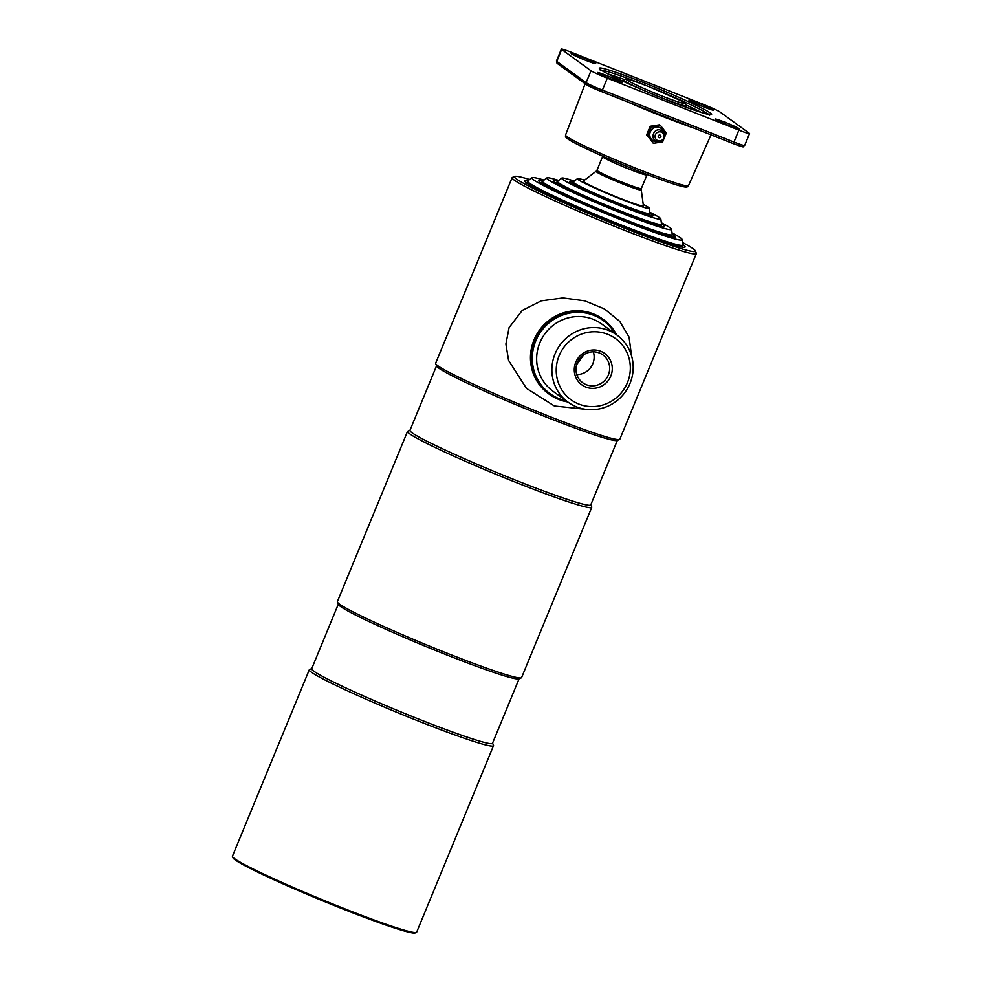 <?xml version="1.0" encoding="UTF-8"?>
<svg xmlns="http://www.w3.org/2000/svg" width="982" height="982" viewBox="0 0 982 982"><rect width="100%" height="100%" fill="white"/><g stroke="black" fill="none" stroke-linecap="round" stroke-linejoin="round"><path stroke-width="1.47" d="M629.597 169.309A23.985 1.448 22.4 0 0 646.942 174.943A23.985 1.448 -157.6 0 1 629.597 169.309A23.985 1.448 -157.6 0 1 602.592 156.666A23.985 1.448 22.4 0 0 629.597 169.309M623.57 184.248A24.476 1.473 22.4 0 0 641.283 189.943A24.476 1.473 -157.6 0 1 623.57 184.248A24.476 1.473 -157.6 0 1 596.037 171.298A24.476 1.473 22.4 0 0 623.57 184.248M492.583 743.116L493.492 745.289A99.636 5.99 -157.6 0 1 493.516 745.694A99.636 5.99 -157.6 0 1 421.45 722.273A99.636 5.99 -157.6 0 1 309.293 669.761A99.636 5.99 -157.6 0 1 309.6 669.491L311.76 668.595M309.293 669.761L232.439 856.206A99.636 5.99 22.4 0 0 232.476 856.611A99.636 5.99 22.4 0 0 344.608 908.731A99.636 5.99 22.4 0 0 416.368 932.397A99.636 5.99 22.4 0 0 416.675 932.139L493.516 745.694M416.368 932.397L415.165 932.9A98.703 5.941 -157.6 0 1 344.068 909.442A98.703 5.941 -157.6 0 1 232.98 857.802L232.476 856.611M519.11 678.746L492.51 743.288A97.783 5.88 -157.6 0 1 421.781 720.309A97.783 5.88 -157.6 0 1 311.699 668.754L338.299 604.212M590.833 504.736L591.741 506.908A99.636 5.99 -157.6 0 1 591.765 507.313L521.589 677.58A99.636 5.99 -157.6 0 1 521.282 677.85L518.889 678.844A97.783 5.88 -157.6 0 1 448.455 655.608A97.783 5.88 -157.6 0 1 338.397 604.446L337.391 602.052A99.636 5.99 -157.6 0 1 337.366 601.647L407.542 431.38A99.636 5.99 -157.6 0 1 407.849 431.11L410.022 430.214M521.282 677.85A99.636 5.99 -157.6 0 1 449.523 654.172A99.636 5.99 -157.6 0 1 337.391 602.052M591.765 507.313A99.636 5.99 -157.6 0 1 519.711 483.893A99.636 5.99 -157.6 0 1 407.542 431.38M617.371 440.366L590.771 504.908A97.783 5.88 -157.6 0 1 520.043 481.929A97.783 5.88 -157.6 0 1 409.948 430.374L436.548 365.832M682.6 242.554A97.783 5.88 -157.6 0 1 695.305 250.803L696.312 253.196A99.636 5.99 -157.6 0 1 696.336 253.601L619.838 439.2A99.636 5.99 -157.6 0 1 619.544 439.47L617.138 440.464A97.783 5.88 -157.6 0 1 546.704 417.227A97.783 5.88 -157.6 0 1 436.646 366.065L435.652 363.671A99.636 5.99 -157.6 0 1 435.615 363.266L512.113 177.668A99.636 5.99 -157.6 0 1 512.42 177.411L514.826 176.416A97.783 5.88 -157.6 0 1 529.654 179.51M619.544 439.47A99.636 5.99 -157.6 0 1 547.784 415.791A99.636 5.99 -157.6 0 1 435.652 363.671M696.336 253.601A99.636 5.99 -157.6 0 1 624.282 230.193A99.636 5.99 -157.6 0 1 512.113 177.668M695.305 250.803A97.783 5.88 -157.6 0 1 624.613 228.217A97.783 5.88 -157.6 0 1 514.826 176.416M682.871 244.604A86.711 5.217 -157.6 0 1 685.105 246.985A86.711 5.217 -157.6 0 1 622.379 226.609A86.711 5.217 -157.6 0 1 524.756 180.897A86.711 5.217 -157.6 0 1 528.009 180.774M576.667 364.641L583.75 354.833M585.898 387.092A19.395 18.793 -54 0 1 575.771 362.272A19.395 18.793 -54 0 1 600.665 351.274A19.395 18.793 -54 0 1 610.792 376.094A19.395 18.793 -54 0 1 585.898 387.092M599.376 352.992A17.185 16.645 126 0 0 582.743 382.771A17.185 16.645 126 0 0 607.441 376.867A17.185 16.645 126 0 0 599.376 352.992M578.901 404.093A37.819 36.629 126 0 0 627.424 382.661A37.819 36.629 126 0 0 607.674 334.273A37.819 36.629 126 0 0 559.139 355.705A37.819 36.629 126 0 0 578.901 404.093M576.753 406.953A41.514 40.213 126 0 0 627.805 387.988A41.514 40.213 126 0 0 616.929 335.046A41.514 40.213 126 0 0 608.337 330.333A41.514 40.213 126 0 0 557.273 349.297A41.514 40.213 126 0 0 568.148 402.239A41.514 40.213 126 0 0 576.753 406.953M614.977 333.635A45.209 43.785 126 0 0 593.766 315.332A45.209 43.785 126 0 0 535.767 340.95A45.209 43.785 126 0 0 559.384 398.766A45.209 43.785 126 0 0 566.209 400.828M616.536 334.764A46.129 44.681 126 0 0 603.488 319.592A46.129 44.681 126 0 0 593.938 314.35A46.129 44.681 126 0 0 537.203 335.414A46.129 44.681 126 0 0 549.294 394.248A46.129 44.681 126 0 0 558.844 399.49A46.129 44.681 126 0 0 567.756 401.957M576.827 374.596A17.185 16.645 126 0 0 593.324 351.863M603.108 319.322A46.129 44.681 126 0 0 534.012 339.944A46.129 44.681 126 0 0 548.926 393.978M584.891 409.199L554.388 405.983L526.401 388.307L508.59 360.394L505.902 344.044L509.093 327.62L522.277 310.398L541.303 300.848L562.87 297.927L584.756 300.823L604.482 308.949L619.74 321.384L629.069 337.133L631.536 355.815M661.34 222.742A67.451 4.063 -157.6 0 1 671.516 229.272L672.228 234.538A70.115 4.223 -157.6 0 1 672.204 234.698A70.115 4.223 -157.6 0 1 621.496 218.225A70.115 4.223 -157.6 0 1 542.567 181.265A70.115 4.223 -157.6 0 1 542.665 181.142L546.876 177.902A67.451 4.063 -157.6 0 1 558.697 180.43M671.516 229.272A67.451 4.063 -157.6 0 1 622.711 213.573A67.451 4.063 -157.6 0 1 546.876 177.902M661.5 223.921A59.963 3.609 -157.6 0 1 664.581 226.572A59.963 3.609 -157.6 0 1 621.213 212.48A59.963 3.609 -157.6 0 1 553.701 180.872A59.963 3.609 -157.6 0 1 557.751 181.167M649.826 212.247A53.605 3.228 -157.6 0 1 660.825 218.925L661.537 224.191A56.269 3.388 -157.6 0 1 661.512 224.313A56.269 3.388 -157.6 0 1 620.82 211.093A56.269 3.388 -157.6 0 1 557.469 181.425A56.269 3.388 -157.6 0 1 557.543 181.326L561.753 178.086A53.605 3.228 -157.6 0 1 574.261 181.105M660.825 218.925A53.605 3.228 -157.6 0 1 622.036 206.441A53.605 3.228 -157.6 0 1 561.753 178.086M649.974 213.401A45.209 2.725 -157.6 0 1 653.042 215.831A45.209 2.725 -157.6 0 1 620.342 205.213A45.209 2.725 -157.6 0 1 569.45 181.388A45.209 2.725 -157.6 0 1 573.341 181.817M572.997 182.677A41.514 2.492 22.4 0 0 619.605 204.673A41.514 2.492 22.4 0 0 649.618 214.26M557.285 182.124A56.269 3.388 22.4 0 0 620.464 211.94A56.269 3.388 22.4 0 0 661.156 224.939M619.888 198.254A32.504 1.952 -157.6 0 1 583.345 181.056L596.43 171.003A24.231 1.461 22.4 0 0 623.68 183.818A24.231 1.461 22.4 0 0 641.209 189.452L643.419 205.815A32.504 1.952 -157.6 0 1 619.888 198.254M643.21 204.354A38.85 2.332 -157.6 0 1 649.274 208.221A38.85 2.332 -157.6 0 1 621.164 199.174A38.85 2.332 -157.6 0 1 577.49 178.638A38.85 2.332 -157.6 0 1 584.511 180.16M649.274 208.221L649.986 213.487A41.514 2.492 -157.6 0 1 649.974 213.585A41.514 2.492 -157.6 0 1 619.949 203.826A41.514 2.492 -157.6 0 1 573.218 181.94A41.514 2.492 -157.6 0 1 573.267 181.866L577.49 178.638M660.456 135.295L660.432 135.369A1.375 1.338 -54 0 1 658.627 137.37M713.202 109.788A13.282 0.798 -157.6 0 1 713.497 110.119A13.282 0.798 -157.6 0 1 702.376 106.387A13.282 0.798 -157.6 0 1 689.217 100.324A13.282 0.798 -157.6 0 1 688.934 99.992A13.282 0.798 -157.6 0 1 699.982 103.687A13.282 0.798 -157.6 0 1 713.202 109.788M595.436 63.302A13.282 0.798 -157.6 0 1 595.73 63.634A13.282 0.798 -157.6 0 1 584.609 59.902A13.282 0.798 -157.6 0 1 571.463 53.838A13.282 0.798 -157.6 0 1 571.168 53.507A13.282 0.798 -157.6 0 1 582.228 57.202A13.282 0.798 -157.6 0 1 595.436 63.302M621.692 82.365A13.282 0.798 -157.6 0 1 621.987 82.697A13.282 0.798 -157.6 0 1 610.865 78.965A13.282 0.798 -157.6 0 1 597.719 72.889A13.282 0.798 -157.6 0 1 597.424 72.57A13.282 0.798 -157.6 0 1 608.484 76.265A13.282 0.798 -157.6 0 1 621.692 82.365M739.458 128.851A13.282 0.798 -157.6 0 1 739.753 129.182A13.282 0.798 -157.6 0 1 728.632 125.451A13.282 0.798 -157.6 0 1 715.473 119.374A13.282 0.798 -157.6 0 1 715.191 119.055A13.282 0.798 -157.6 0 1 726.238 122.75A13.282 0.798 -157.6 0 1 739.458 128.851M703.603 104.509L572.04 52.574A14.755 0.884 22.4 0 0 561.36 49.1A14.755 0.884 22.4 0 0 561.679 49.468L591.017 70.765A14.755 0.884 22.4 0 0 607.318 78.179L738.881 130.115A14.755 0.884 22.4 0 0 749.561 133.577A14.755 0.884 22.4 0 0 749.229 133.221L719.904 111.923A14.755 0.884 22.4 0 0 703.603 104.509M658.001 141.666A7.377 7.144 -54 0 1 650.317 131.846A7.377 7.144 -54 0 1 664.139 133.221M657.817 140.622A4.615 4.468 -54 0 1 655.411 134.718A4.615 4.468 -54 0 1 661.328 132.104A4.615 4.468 -54 0 1 663.746 138.008A4.615 4.468 -54 0 1 657.817 140.622M660.1 135.086A1.387 1.338 -54 0 1 660.825 136.854A1.387 1.338 -54 0 1 659.045 137.64A1.387 1.338 -54 0 1 658.333 135.872A1.387 1.338 -54 0 1 660.1 135.086M647.764 136.068L653.226 143.188L647.764 136.068A9.501 9.206 -54 0 1 647.727 135.774L646.61 134.976L650.121 126.445L651.238 127.255A9.501 9.206 -54 0 1 651.471 127.071L650.366 126.261L659.339 124.849L660.456 125.647A9.501 9.206 -54 0 1 660.726 125.757L659.769 125.156M663.857 138.928L662.715 141.69A9.501 9.206 -54 0 1 662.482 141.887L653.496 143.298A9.501 9.206 -54 0 1 653.226 143.188M664.581 137.161L666.226 133.171A9.501 9.206 -54 0 0 666.189 132.877L660.726 125.757M660.456 125.647L651.471 127.071M651.238 127.255L647.727 135.774M660.235 135.148A1.375 1.338 -54 0 1 660.444 135.381A1.387 1.387 0 0 1 658.934 137.492M671.995 232.82A81.285 4.885 -157.6 0 1 682.208 239.633L682.92 244.899A83.949 5.045 -157.6 0 1 682.895 245.07A83.949 5.045 -157.6 0 1 622.171 225.344A83.949 5.045 -157.6 0 1 527.665 181.093A83.949 5.045 -157.6 0 1 527.776 180.946L531.999 177.717A81.285 4.885 -157.6 0 1 544.028 180.087M682.208 239.633A81.285 4.885 -157.6 0 1 623.398 220.705A81.285 4.885 -157.6 0 1 531.999 177.717M672.167 234.121A73.797 4.444 -157.6 0 1 675.272 236.957A73.797 4.444 -157.6 0 1 621.888 219.612A73.797 4.444 -157.6 0 1 538.799 180.7A73.797 4.444 -157.6 0 1 542.997 180.884M542.432 181.928A70.115 4.223 22.4 0 0 621.14 219.072A70.115 4.223 22.4 0 0 671.835 235.263M596.43 171.003L596.982 170.279A23.985 1.448 22.4 0 0 623.975 182.934A23.985 1.448 22.4 0 0 641.332 188.569L647.163 174.501M616.929 335.046L601.708 323.999A41.514 40.213 126 0 0 593.103 319.285A41.514 40.213 126 0 0 542.052 338.238A41.514 40.213 126 0 0 552.927 391.192L568.148 402.239M694.176 128.188A67.991 4.088 -157.6 0 1 662.85 116.551A67.991 4.088 -157.6 0 1 627.056 101.686M688.468 185.684C686.578 186.519 689.376 188.397 679.36 185.721C670.436 183.192 657.093 178.429 639.368 171.457C613.173 161.023 592.183 151.817 576.385 143.826C562.134 136.461 566.221 136.572 565.558 135.025A66.469 4.002 22.4 0 0 640.399 170.058A66.469 4.002 22.4 0 0 688.468 185.684L711.005 134.829M643.235 82.463A60.737 3.658 -157.6 0 1 710.281 112.979A60.737 3.658 -157.6 0 1 667.686 100.213A60.737 3.658 -157.6 0 1 600.64 69.697A60.737 3.658 -157.6 0 1 643.235 82.463M708.648 114.403A58.895 3.547 22.4 0 0 707.985 113.875A58.895 3.547 22.4 0 0 664.532 93.118M647.764 86.207A58.895 3.547 22.4 0 0 642.964 84.292A58.895 3.547 22.4 0 0 601.475 70.225M608.116 74.018A58.699 3.535 -157.6 0 1 624.466 79.567M685.743 104.829A58.699 3.535 -157.6 0 1 701.258 112.414M688.222 107.995A56.87 3.425 22.4 0 0 685.338 106.633M623.484 81.138A56.87 3.425 22.4 0 0 620.477 80.07M645.346 91.068A33.363 2.001 -157.6 0 1 624.712 81.003A33.363 2.001 -157.6 0 1 623.987 80.168L623.349 81.396M623.987 80.168L625.878 79.063C627.437 79.125 629.302 79.076 649.09 86.723A31.522 1.89 22.4 0 0 627.007 80.107A31.522 1.89 22.4 0 0 661.807 95.941A31.522 1.89 22.4 0 0 683.914 102.57A31.522 1.89 22.4 0 0 649.114 86.735L680.145 100.373C688.554 105.43 684.307 102.533 685.657 105.602A33.363 2.001 -157.6 0 1 662.825 98.274M685.485 185.672A64.628 3.891 -157.6 0 1 639.392 171.469M639.343 171.445A64.628 3.891 -157.6 0 1 567.682 137.124M607.318 78.179L602.396 90.099L733.971 142.034L738.881 130.115M741.95 146.183A12.913 0.773 -157.6 0 1 732.953 143.482L733.971 142.034A14.755 0.884 22.4 0 0 744.651 145.496L749.561 133.577M561.679 49.468L556.769 61.387L586.107 82.684L591.017 70.765M744.651 145.496C741.066 146.883 747.903 148.552 732.916 143.482L601.377 91.547L586.684 84.833A1.841 1.792 126 0 1 586.107 82.684A14.755 0.884 22.4 0 0 602.396 90.099L601.328 91.522A12.913 0.773 -157.6 0 1 587.064 85.041M556.45 61.019A14.755 0.884 22.4 0 0 556.769 61.387A1.841 1.792 -54 0 0 557.359 63.535L556.45 61.019L561.36 49.1M641.209 189.452L641.332 188.569M596.982 170.279L602.752 156.187M602.739 319.052L603.488 319.592M548.545 393.708L549.294 394.248M672.204 234.698L671.86 235.545M542.567 181.265L542.211 182.112M557.469 181.425L557.113 182.271M661.512 224.313L661.168 225.16M572.899 182.726L571.585 183.266M649.654 214.358L650.207 215.672M557.15 182.186L555.652 182.799M661.205 225.074L661.831 226.56M573.218 181.94L572.862 182.787M649.974 213.585L649.63 214.432M709.262 115.348L710.219 114.587C714.368 116.097 695.109 111.445 667.662 100.201C636.127 87.963 600.775 71.256 600.223 69.243L600.358 70.471M685.657 105.602L685.252 106.915M732.916 143.482L601.352 91.547M586.684 84.833L557.359 63.535M565.558 135.025L585.149 83.716M660.996 130.324C654.049 127.194 649.446 138.843 656.663 141.31C663.623 144.44 668.226 132.803 660.996 130.324M527.665 181.093L526.892 182.971M682.895 245.07L682.122 246.948M542.26 181.989L540.616 182.677M671.909 235.422L672.596 237.067"/></g></svg>
